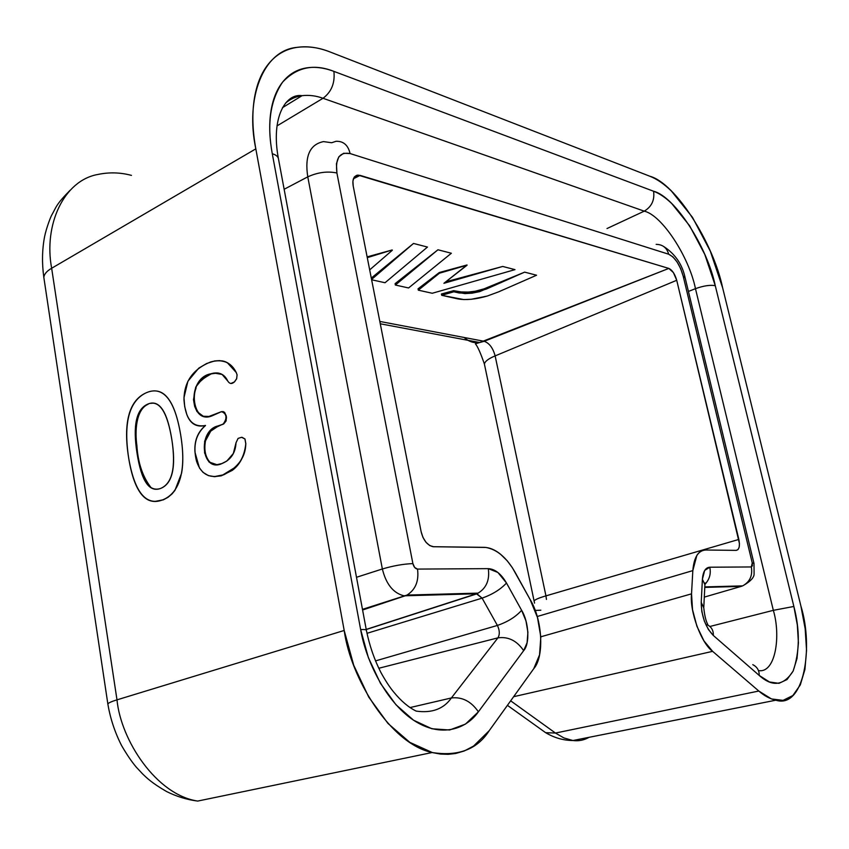 <?xml version="1.0" encoding="UTF-8"?>
<svg xmlns="http://www.w3.org/2000/svg" width="849" height="849" viewBox="0 0 849 849"><rect width="100%" height="100%" fill="white"/><g stroke="black" fill="none" stroke-linecap="round" stroke-linejoin="round"><path stroke-width="1.27" d="M217.917 372.944L211.274 373.868C201.171 379.376 196.066 384.236 195.96 388.439C191.672 399.21 196.098 416.626 205.479 416.615L205.458 416.615M222.894 411.489C227.341 414.981 227.596 419.141 223.669 423.98L223.287 423.938C227.458 417.952 226.885 413.845 221.568 411.606L213.152 415.352C189.815 426.697 186.249 378.145 210.817 373.804C218.702 371.459 224.359 373.878 227.776 381.063C229.644 383.971 231.873 384.236 234.441 381.88L236.691 378.622L237.073 374.78L236.245 372.499L227.468 362.873L224.985 361.706L219.583 360.613L214.638 360.952L206.636 363.51L198.73 368.179L187.905 381.233L183.968 397.693L184.711 406.629L186.812 414.524C190.325 423.884 196.565 427.535 205.522 425.487C195.705 434.062 192.712 445.98 196.543 461.251C201.128 474.824 210.255 479.314 223.924 474.718C238.346 467.194 245.626 456.868 245.775 443.762L245.839 443.762C244.629 455.658 240.118 464.53 232.286 470.378L221.239 475.843L213.863 476.66M222.841 411.478L224.656 412.412L226.29 416.254L226.131 420.902L223.669 423.98L217.928 425.954L223.669 423.98L218.416 426.007L210.743 431.133C209.289 431.961 207.549 435.187 205.522 440.79C203.877 449.864 205.352 457.017 209.947 462.227L215.625 464.7M221.472 360.804L226.343 362.236L229.58 364.21L233.167 367.755L236.245 372.499C231.161 362.236 222.629 358.724 210.626 361.961C192.882 369.135 184 381.806 183.989 399.975C185.422 419.3 192.606 427.8 205.522 425.487C197.647 431.992 194.145 440.949 195.005 452.347L199.43 467.958L203.06 472.405L208.451 475.631L214.946 476.671L222.173 475.355L235.958 466.854C241.487 461.156 244.756 453.451 245.775 443.762L244.937 438.997L241.625 437.299L238.091 438.392L236.011 442.775C235.502 452.888 230.896 459.787 222.205 463.448C201.33 473.54 197.201 430.666 217.928 425.954L210.743 431.133L205.522 440.79M223.924 474.718L214.044 476.671M236.011 442.775L233.348 453.462L226.863 461.028L221.918 463.554L216.898 464.69L208.971 461.973L204.577 452.931L204.63 441.289L207.994 433.616L212.303 429.127L223.287 423.938L225.802 420.86L225.961 416.084L224.242 412.285L221.186 411.765L208.981 416.445L203.251 416.243L196.968 411.521L194.654 406.353L193.487 399.635L195.737 387.059L203.346 377.646L208.769 374.579L213.959 373.029L222.067 374.43L227.776 381.063M242.071 437.32L244.99 438.986L245.839 443.762M205.171 425.774L199.812 426.018M221.653 360.825C227.373 361.494 232.244 365.378 236.245 372.499L237.073 374.78L236.627 378.845L234.504 381.88L230.811 383.515M218.002 372.966L211.263 373.868M206.551 375.98L199.345 382.305M194.272 398.648L194.485 401.513M198.634 412.784L200.162 414.344M205.203 452.018L205.66 454.311M147.917 404.336L148.946 403.657C159.835 400.325 167.508 412.572 171.965 440.398C175.934 467.364 172.251 483.346 160.896 488.324L160.61 488.44C149.063 492.314 141.178 480.375 136.954 452.623C132.858 425.848 136.339 409.738 147.397 404.283L147.917 404.336C136.084 409.653 134.779 430.825 136.88 445.566C137.92 462.525 142.515 476.374 150.655 487.114M156.067 390.964C161.278 391.41 165.842 394.668 169.758 400.739C174.47 408.093 178.11 419.48 180.678 434.9C177.685 416.986 173.228 404.527 167.285 397.523C161.331 390.561 154.094 389.075 145.582 393.066C137.23 397.014 131.627 404.495 128.761 415.511C125.896 426.601 125.875 440.864 128.719 458.311C131.499 475.366 135.798 487.422 141.613 494.5C147.312 501.398 154.369 503.181 162.764 499.838C171.371 496.347 177.239 489.045 180.37 477.923C183.469 466.727 183.564 452.379 180.678 434.9C183.172 450.002 183.469 462.801 181.559 473.296L174.915 490.425L172.092 493.863L167.996 497.323L163.284 499.859L154.476 501.483M160.896 488.324C149.318 492.919 141.348 481.128 136.997 452.963C132.762 425.689 136.222 409.462 147.397 404.283C153.096 401.651 157.999 403.19 162.085 408.9C166.139 414.609 169.322 424.468 171.657 438.477C173.971 452.517 174.225 463.756 172.4 472.182C170.564 480.534 166.733 485.915 160.896 488.324M153.733 403.095L150.719 403.339M145.582 393.066C128.995 401.45 123.36 423.131 128.687 458.12C134.588 492.218 145.89 506.142 162.583 499.902L154.996 501.494M367.129 256.886L392.206 249.956L367.288 257.65L392.206 249.956L367.129 256.886M369.559 269.239L370.228 269.398L392.27 250.317L370.228 269.398L369.559 269.239M427.472 247.059L413.516 243.451L371.565 279.459L413.516 243.451L427.472 247.059L385.032 282.738L427.472 247.059M371.629 279.767L385.032 282.738L371.629 279.767M371.3 278.079L413.516 243.44L371.3 278.079M395.093 283.672L437.957 249.776L395.358 285.031L395.093 283.672L437.957 249.776L395.358 285.031L408.581 287.96L451.36 253.246L437.957 249.776L451.36 253.246L408.581 287.96L395.358 285.031L395.093 283.672M439.453 273.187L418.313 290.167L432.247 293.266L514.982 269.632L502.704 266.448L443.921 283.29L467.077 265.206L439.453 273.187L439.315 272.518L467.077 265.206L439.453 273.187L418.313 290.167L432.247 293.266L514.982 269.632L502.704 266.448L443.921 283.29L467.024 264.973L439.315 272.518L439.453 273.187M445.852 281.783L502.704 266.448L445.852 281.783M418.037 288.84L418.313 290.167L418.037 288.84L439.315 272.518L418.037 288.84M441.682 295.303L463.766 299.57L471.28 299.272L487.284 296.036L498.395 291.939L536.568 275.225L524.64 272.136L479.685 291.632L472.044 293.181L464.912 293.584L453.875 291.78L441.682 295.303L457.982 298.922C465.984 300.313 475.748 299.347 487.284 296.036L498.395 291.939L536.568 275.225L524.64 272.136L486.265 289.084L472.044 293.181L459.171 292.99L453.875 291.78L441.682 295.303L441.416 293.998L441.682 295.303M441.416 293.998L453.642 290.676L453.875 291.78L453.642 290.676L458.938 291.876L459.171 292.99L458.938 291.876L471.832 292.162L472.044 293.181L471.832 292.162L486.095 288.299L486.265 289.084L486.095 288.299L524.64 272.136L479.483 290.719L464.69 292.502L453.642 290.676L441.416 293.998M656.16 244.363C662.676 244.47 666.847 247.749 668.662 254.212C675.008 257.332 679.847 264.644 683.18 276.127L685.185 277.984L683.18 276.127L752.246 562.951L751.333 566.952L709.764 567.217C705.455 567.567 703.004 571.579 702.399 579.273L701.221 602.44C701.433 616.13 705.477 627.146 713.33 635.476L759.197 675.422C772.441 687.266 783.765 685.801 793.157 671.028C799.779 651.629 800.023 630.107 793.868 606.462L715.272 285.688C707.376 247.229 674.902 196.575 653.581 191.237L333.89 71.38C313.96 63.495 296.863 67.082 282.611 82.12C270.247 100.32 266.809 124.187 272.285 153.743L360.655 629.587C364.677 629.364 366.598 629.671 366.428 630.531C366.598 629.671 364.677 629.364 360.655 629.587C365.866 660.724 385.913 701.89 413.548 720.207C441.162 738.45 466.504 728.92 478.39 711.802L523.663 650.663C530.063 643.744 528.874 621.914 521.615 610.314L506.492 583.03C501.122 573.818 495.052 569.021 488.292 568.639L417.517 569.085C415.31 568.745 413.76 566.92 412.89 563.598L336.904 172.994C335.196 158.19 339.589 151.716 350.085 153.552C348.101 145.115 343.421 141.03 336.013 141.295C343.421 141.03 348.101 145.115 350.085 153.552L668.662 254.212C666.847 247.749 662.676 244.47 656.16 244.363M307.773 176.847C317.844 172.294 327.555 171.02 336.904 172.994C327.555 171.02 317.844 172.294 307.773 176.847C304.579 156.131 309.832 144.383 323.533 141.603C309.832 144.383 304.579 156.131 307.773 176.847L284.139 189.285L307.773 176.847L382.358 568.979L356.495 577.288L382.358 568.979L307.773 176.847M375.46 660.925L497.397 625.437L482.105 598.142L366.97 633.322L482.105 598.142C492.367 594.502 500.496 589.471 506.492 583.03C500.496 589.471 492.367 594.502 482.105 598.142L497.397 625.437C499.721 630.319 499.902 634.458 497.938 637.854L378.771 668.269L497.938 637.854C508.318 636.432 516.892 640.698 523.663 650.663C516.892 640.698 508.318 636.432 497.938 637.854L451.381 697.952L497.938 637.854C499.902 634.458 499.721 630.319 497.397 625.437C507.67 621.914 515.736 616.873 521.615 610.314C515.736 616.873 507.67 621.914 497.397 625.437L375.46 660.925M464.127 337.478C468.818 341.659 474.007 343.336 479.696 342.518L668.832 268.422L360.125 175.382L353.417 178.757L360.125 175.382L356.686 175.308L354.15 177.282L352.919 181.017L353.195 185.963L421.136 531.729L422.982 537.438L426.007 542.299L429.732 545.567L433.574 546.735L485.724 547.446C496.867 549.271 506.673 557.57 515.131 572.364L530.052 599.394C542.394 619.229 544.602 656.489 533.734 668.715L489.194 730.713C477.318 749.359 458.311 756.629 432.162 752.522C390.222 743.788 350.573 677.884 344.195 630.467L116.992 699.852C120.823 740.148 156.258 794.866 197.7 801.074C156.258 794.866 120.823 740.148 116.992 699.852C111.644 701.465 108.587 702.834 107.844 703.938L107.919 704.479L107.844 703.938C108.587 702.834 111.644 701.465 116.992 699.852L51.651 268.263C46.812 271.043 44.201 274.089 43.83 277.39L44.106 279.225L43.83 277.39C44.201 274.089 46.812 271.043 51.651 268.263L255.825 148.851L344.195 630.467L353.704 665.202L368.731 697.071L387.993 723.465L409.844 742.387L432.502 752.617L440.461 754.061L448.198 754.337L455.711 753.477L464.265 750.972L473.519 746.112L489.194 730.713L533.734 668.715L539.539 654.897L540.834 636.973L537.491 617.552L530.052 599.394L512.329 567.673L507.256 560.818L500.496 554.195C494.946 549.717 489.427 547.435 483.941 547.34L432.99 546.703C427.259 545.217 423.311 540.229 421.136 531.729L353.195 185.963C352.165 179.489 353.768 175.86 358.013 175.085L668.832 268.422L673.406 272.582L676.727 280.287L495.137 355.89C492.961 347.952 489.321 343.092 484.206 341.298L668.832 268.422C672.27 270.078 674.902 274.025 676.727 280.287L495.137 355.89C488.525 358.628 484.949 361.356 484.408 364.072L484.599 365.006L484.408 364.072C484.949 361.356 488.525 358.628 495.137 355.89L545.949 595.871L738.842 539.423L545.949 595.871L546.438 599.436L545.949 595.871C538.945 597.908 535.008 599.596 534.138 600.933L534.138 600.933C535.008 599.596 538.945 597.908 545.949 595.871L495.137 355.89C492.961 347.952 489.321 343.092 484.206 341.298L479.696 342.518L467.905 340.3M741.219 586.383L704.299 597.112L741.219 586.383L704.776 587.402L742.663 585.874C749.879 581.894 752.766 575.59 751.333 566.952C752.766 575.59 749.879 581.894 742.663 585.874L741.219 586.383M323.533 141.603L331.683 142.738L336.013 141.295M362.597 610.006L405.302 595.775L403.519 595.69C393.108 592.878 386.051 583.974 382.358 568.979C393.299 565.752 403.477 563.959 412.89 563.598C403.477 563.959 393.299 565.752 382.358 568.979C386.051 583.974 393.108 592.878 403.519 595.69L405.302 595.775L362.597 610.006M362.481 609.359L407.011 595.075C415.564 589.641 419.066 580.981 417.517 569.085C419.066 580.981 415.564 589.641 407.011 595.075L405.302 595.775L407.011 595.075L478.114 593.122C486.445 587.996 489.841 579.835 488.292 568.639C489.841 579.835 486.445 587.996 478.114 593.122L476.958 593.812L478.114 593.122L476.448 593.78L405.302 595.775L476.448 593.78L366.216 629.417L476.448 593.78L482.105 598.142L476.958 593.812L366.237 629.534M535.146 610.452L540.845 610.198L535.146 610.452M738.842 539.423C740.105 546.045 739.224 549.696 736.221 550.375L705.721 550.014C702.134 549.972 699.173 551.765 696.849 555.416L692.826 570.613L691.532 593.844L540.824 636.792L691.532 593.844L692.519 609.646L696.902 626.233L703.98 640.921L712.619 651.342C701.221 643.266 689.515 611.344 691.532 593.844L692.826 570.613C693.941 557.305 698.239 550.439 705.721 550.014L736.221 550.375L738.046 549.558L739.171 547.191L739.458 543.625L676.727 280.287L738.842 539.423M537.194 616.523L692.826 570.613L537.194 616.523M538.128 727.306L545.652 732.687L555.458 733.048L510.663 700.828L555.458 733.048L545.652 732.687L538.128 727.306M589.089 737.314C583.932 740.222 578.551 741.294 572.937 740.519L563.895 737.93L555.458 733.048L563.895 737.93L572.937 740.519C578.551 741.294 583.932 740.222 589.089 737.314M98.102 174.416C63.696 180.328 43.501 224.996 51.651 268.263C43.501 224.996 63.696 180.328 98.102 174.416C109.298 172.092 120.42 172.421 131.457 175.382M484.206 341.298L379.821 321.442L484.206 341.298M278.302 157.967C270.82 117.544 285.625 93.072 302.053 95.682C295.908 96.499 290.4 98.983 285.508 103.154C290.4 98.983 295.908 96.499 302.053 95.682C309.004 94.865 315.998 95.735 323.023 98.282L276.997 125.907L323.023 98.282C331.503 91.904 335.122 82.937 333.89 71.38C335.122 82.937 331.503 91.904 323.023 98.282L644.242 211.157L323.023 98.282C315.998 95.735 309.004 94.865 302.053 95.682L282.473 107.664M607.003 228.54L644.242 211.157C661.912 215.105 689.048 256.822 695.469 288.671L688.433 291.451L695.469 288.671C703.641 285.752 710.242 284.755 715.272 285.688C710.242 284.755 703.641 285.752 695.469 288.671L773.333 610.335L695.469 288.671C689.048 256.822 661.912 215.105 644.242 211.157C651.671 206.71 654.791 200.067 653.581 191.237C654.791 200.067 651.671 206.71 644.242 211.157L607.003 228.54M709.955 626.466L773.333 610.335C781.027 635.795 775.625 673.692 758.422 670.572C775.625 673.692 781.027 635.795 773.333 610.335L793.868 606.462L773.333 610.335L709.955 626.466M416.201 711.112C431.992 713.319 443.719 708.936 451.381 697.952C462.153 696.721 471.163 701.338 478.39 711.802C471.163 701.338 462.153 696.721 451.381 697.952L410.035 707.567L451.381 697.952C443.719 708.936 431.992 713.319 416.201 711.112C408.634 707.429 401.206 701.157 393.915 692.285C389.861 687.467 385.531 680.877 380.925 672.514C374.335 659.62 369.506 645.622 366.428 630.531M513.624 696.7L712.619 651.342L758.804 691.033L555.458 733.048L758.804 691.033L771.433 698.929L783.054 700.383L792.87 695.533L800.299 684.92L804.926 669.468L806.55 650.313L805.17 628.738L800.915 606.08C813.798 647.363 804.13 709.233 775.816 700.202C769.905 698.854 764.238 695.798 758.804 691.033L712.619 651.342L513.624 696.7M800.915 606.08L722.658 287.885L710.305 251.134L692.497 217.365L671.474 191.121C664.141 183.989 656.988 179.043 650.016 176.305C675.337 183.108 713.319 242.74 722.658 287.885L800.915 606.08M650.016 176.305L330.07 51.969C317.855 47.183 306.393 45.729 295.707 47.586C285.009 49.486 276.01 54.835 268.719 63.643C261.428 72.505 256.621 84.327 254.275 99.1C251.973 113.925 252.493 130.502 255.825 148.851C245.053 98.771 262.957 50.335 296.906 47.385C307.922 45.973 318.98 47.491 330.07 51.969L650.016 176.305M116.992 699.852L51.651 268.263L255.825 148.851L344.195 630.467L116.992 699.852M278.599 159.559C278.408 156.853 276.307 154.911 272.285 153.743C276.307 154.911 278.408 156.853 278.599 159.559L366.333 630.054M752.787 664.671C757.17 666.879 759.303 670.455 759.197 675.422C759.303 670.455 757.17 666.879 752.787 664.671M707.079 624.684C711.451 626.827 713.542 630.425 713.33 635.476C713.542 630.425 711.451 626.827 707.079 624.684M703.768 607.746L701.221 602.44L703.768 607.746C704.553 615.408 705.88 620.969 707.748 624.439M704.914 584.632L702.399 579.273L704.914 584.632L703.8 607.194M704.946 584.324C709.562 579.347 711.165 573.637 709.764 567.217C711.165 573.637 709.562 579.347 704.946 584.324M753.997 563.471L752.246 562.951L753.997 563.471L754.092 573.786C754.262 577.469 750.452 581.491 742.663 585.874L704.808 586.914M523.663 650.663L478.39 711.802L465.432 724.123L449.599 730.002L431.897 728.76L413.548 720.207L395.931 704.712L380.448 683.307L368.36 657.593L360.655 629.587L272.285 153.743C269.462 138.451 268.974 124.57 270.81 112.11C272.667 99.694 276.604 89.697 282.611 82.12C288.618 74.595 296.099 69.936 305.035 68.164C313.96 66.424 323.586 67.485 333.89 71.38L653.581 191.237C659.461 193.466 665.52 197.573 671.739 203.558L689.611 225.728L704.776 254.413L715.272 285.688L793.868 606.462L797.338 625.108L798.421 642.82L797.02 658.484L793.157 671.028L787.023 679.55L778.957 683.339L769.47 681.98L759.197 675.422L713.33 635.476L708.384 629.449L704.33 621.022L701.805 611.524L701.221 602.44L702.399 579.273L704.67 570.454L709.764 567.217L751.333 566.952L752.373 565.774L752.246 562.951L683.18 276.127L680.696 268.709L677.077 261.948L672.864 256.854L668.662 254.212L350.085 153.552L343.601 153.276L338.793 156.853L336.427 163.772L336.904 172.994L412.89 563.598L414.683 567.493L417.517 569.085L488.292 568.639L497.917 572.481L506.492 583.03L521.615 610.314L525.977 620.937L527.908 632.282L527.102 642.714L523.663 650.663M163.114 499.934L162.583 499.902M664.098 246.762C675.188 254.106 682.161 264.294 685.026 277.326M380.278 323.787L479.696 342.518L475.419 343.845C477.658 346.434 480.651 353.184 484.408 364.072L534.541 603.13M507.415 705.339L545.652 732.687C554.333 737.855 563.428 740.466 572.937 740.519L775.816 700.202M432.162 752.522L197.7 801.074C187.013 799.716 176.666 796.553 166.659 791.576C151.557 782.884 146.527 777.652 142.696 774.023L136.137 766.997C131.68 761.702 126.83 754.57 121.609 745.602C114.88 732.379 110.285 718.487 107.844 703.938L43.83 277.39C41.877 263.286 42.11 249.808 44.53 236.945C46.345 227.882 50.844 216.484 51.651 215.243C56.416 206.965 55.482 205.087 70.17 190.208M354.436 176.868L358.013 175.085M704.946 584.123L705.084 583.019M685.185 277.984L753.933 563.216"/></g></svg>
